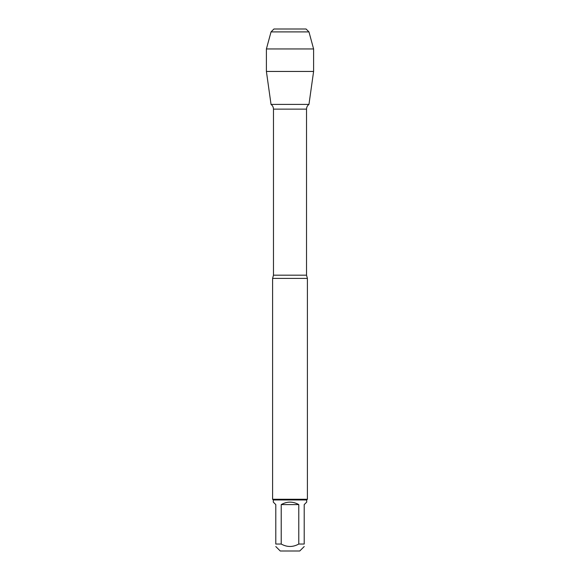 <?xml version="1.0" encoding="UTF-8"?>
<svg xmlns="http://www.w3.org/2000/svg" width="580" height="580" viewBox="0 0 580 580"><rect width="100%" height="100%" fill="white"/><g stroke="black" fill="none" stroke-linecap="round" stroke-linejoin="round"><path stroke-width="0.87" d="M273.47 275.181L306.53 275.181L306.53 109.127C306.581 107.155 307.393 105.582 308.966 104.4L271.034 104.4C272.607 105.582 273.419 107.155 273.47 109.127L273.47 275.181L272.6 278.4L272.6 499.264L307.4 499.264L307.4 278.4L272.6 278.4M304.21 546.534L299.744 551L280.256 551L275.79 546.534M298.78 504.6C292.929 501.301 287.071 501.301 281.22 504.6L298.78 504.6L298.78 544.04C292.922 547.281 287.071 547.281 281.22 544.04L275.79 544.04C275.79 547.281 275.79 547.281 275.79 544.04L275.79 504.6L273.296 502.106L273.296 499.96L306.704 499.96L306.704 502.106L304.21 504.6L304.21 544.04C304.21 547.281 304.21 547.281 304.21 544.04L298.78 544.04M281.22 504.6L281.22 544.04M273.296 499.96L272.6 499.264M313.599 71.449L308.966 104.4L271.034 104.4L266.401 71.449L313.599 71.449L313.599 48.952L266.401 48.952L266.401 71.449L266.401 48.952L271.034 31.9L273.934 29L282.46 29M308.966 31.9L306.066 29L273.934 29L271.034 31.9L308.966 31.9L313.599 48.952M306.53 109.127L273.47 109.127M306.53 275.181L307.4 278.4M306.704 499.96L307.4 499.264M271.034 31.9L266.401 48.952"/></g></svg>

